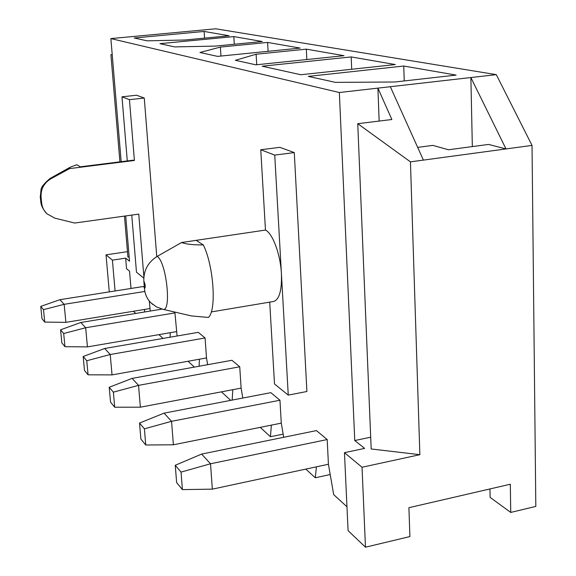 <?xml version="1.0" encoding="UTF-8"?>
<svg xmlns="http://www.w3.org/2000/svg" width="576" height="576" viewBox="0 0 576 576"><rect width="100%" height="100%" fill="white"/><g stroke="black" fill="none" stroke-linecap="round" stroke-linejoin="round"><path stroke-width="0.86" d="M203.321 244.915C193.14 244.994 185.897 244.188 181.598 242.503L196.121 240.35L203.321 244.915C213.718 265.745 216.727 310.457 208.404 317.455L191.153 315.9M153.086 304.69L150.941 302.832C147.139 299.009 144.979 294.293 144.461 288.684C145.685 287.366 145.483 284.861 143.849 281.174L144.461 288.684M143.849 281.174C143.51 270.504 147.96 262.246 157.19 256.392L181.598 242.503M269.705 302.126L274.507 383.983L288.252 395.107L306.9 391.5L294.293 152.582L279.864 147.341L260.755 149.76L265.471 230.062L196.121 240.35M265.471 230.062C272.678 233.402 280.498 254.462 281.419 273.722L274.738 155.095L260.755 149.76M288.252 395.107L281.419 273.722C281.945 290.326 279.346 299.578 273.636 301.471L211.27 311.933M143.878 276.883L138.766 214.114L74.671 223.042L54.821 218.16L46.786 213.703C43.819 210.73 42.106 207.122 41.638 202.874L41.076 197.186C40.687 189.122 43.999 182.959 51.012 178.697L69.61 168.602L134.402 160.481L133.078 160.2L80.172 166.824M127.282 160.92L121.982 96.818L136.548 95.234L144.274 98.042L156.758 256.644M144.274 98.042L129.456 99.67L134.402 160.481M80.777 167.206L76.86 164.722L70.15 167.206L69.61 168.602M121.982 96.818L129.456 99.67M175.262 465.271L176.623 482.573L182.405 489.614L181.051 472.104L175.262 465.271L201.629 454.09L316.44 430.589L327.204 439.546L328.421 464.249L333.691 494.626L346.968 506.772M305.813 469.102L315.288 477.778L330.206 474.53M481.262 490.954L489.96 488.988M496.296 74.65L215.762 28.8L110.873 38.585L339.35 92.513L496.296 74.65L532.03 145.411L535.817 506.419L510.739 512.424L510.314 484.236L408.91 507.694L409.91 536.566L365.479 547.2L362.03 467.251L344.462 452.671L348.07 530.611L365.479 547.2M315.288 477.778L316.44 466.819M344.462 452.671L364.637 448.394L354.766 440.539L339.35 92.513M130.99 288.446L129.542 271.188L126.54 268.726L125.647 258.142L129.514 261.216L125.719 215.935M121.176 161.683L110.873 38.585M135.763 313.445L133.394 311.27M144.504 311.998L144.547 309.442M40.752 306.403L41.99 318.73L44.748 322.085L43.502 309.65L40.752 306.403L59.904 299.693L143.215 286.517L144.36 287.467M149.27 300.989L150.293 311.047M163.051 338.422L158.926 334.642M170.114 337.205L170.251 332.705M173.606 311.789L174.938 312.898L177.091 336.002M194.378 367.099L188.006 361.26M199.109 366.242L199.418 359.215M83.174 356.508L84.485 370.44L88.07 374.81L86.76 360.749L83.174 356.508L104.695 348.487L198.31 332.338L205.092 337.975L206.503 357.941L207.641 364.694M230.717 400.363L221.422 391.846M232.171 400.082L232.798 389.693M109.217 387.266L110.549 402.163L114.71 407.225L113.371 392.17L109.217 387.266L132.142 378.389L231.912 360.288L239.731 366.79L241.114 388.116L242.798 398.045M271.375 425.124L270.439 436.723L260.215 427.363M139.529 423.065L140.882 439.078L145.75 445.003L144.403 428.818L139.529 423.065L164.059 413.158L270.835 392.659L279.95 400.241L281.275 423.137L283.702 437.292M300.866 74.743L262.181 66.211L351.18 56.923L395.302 64.562L300.866 74.743M217.613 56.383L199.973 52.495L220.37 47.081L267.595 42.437L300.154 48.082L217.613 56.383M229.126 35.777L184.939 39.996L147.11 40.831L134.222 37.994L204.113 31.442L229.126 35.777M262.238 41.515L215.431 46.094L174.607 46.901L159.948 43.668L233.82 36.59L262.238 41.515M255.902 64.829L235.382 60.307L256.111 54.223L306.317 49.147L344.002 55.678L255.902 64.829M456.12 75.096L394.985 81.986L335.462 82.375L308.297 76.385L403.754 66.031L456.12 75.096M270.439 436.723L283.154 434.131M417.672 147.377L432.828 145.382L448.481 149.767L488.549 144.425L506.002 148.932L532.03 145.411M472.334 146.585L470.88 77.544L506.002 148.932L423.41 160.106L390.319 86.71M379.152 121.068L377.914 88.121L391.867 119.506L357.746 123.696L371.182 448.97L419.868 454.687L410.443 161.863L423.41 160.106M419.868 454.687L362.03 467.251M489.96 488.945L490.126 497.412L510.739 512.424M109.282 291.881L106.027 254.844L112.399 260.136L115.078 290.966M127.462 251.662L106.027 254.844M125.647 258.142L112.399 260.136M124.474 216.108L127.915 257.105L129.154 256.918M370.692 437.198L354.766 440.539M112.212 54.59L110.923 54.72L119.916 161.842M357.746 123.696L410.443 161.863M143.791 278.129L136.476 272.203L131.76 215.093M294.293 152.582L274.738 155.095M204.566 38.124L204.113 31.442M234.302 44.244L233.82 36.59M220.37 47.081L220.954 56.052M268.092 51.307L267.595 42.437M256.111 54.223L256.73 64.742M306.835 59.537L306.317 49.147M351.698 69.264L351.18 56.923M404.244 80.942L403.754 66.031M176.364 331.654L87.437 346.896L64.973 346.694L63.691 333.504L60.566 329.803L61.841 342.886L64.973 346.694M60.566 329.803L80.834 322.495L162.072 309.103M80.834 322.495L85.658 327.751L174.938 312.898M63.691 333.504L85.658 327.751L87.437 346.896M149.882 308.563L65.894 322.351L44.748 322.085M59.904 299.693L64.152 304.322L144.85 291.449M43.502 309.65L64.152 304.322L65.894 322.351M206.503 357.941L112.032 374.904L88.07 374.81M104.695 348.487L110.225 354.514L205.092 337.975M86.76 360.749L110.225 354.514L112.032 374.904M241.114 388.116L140.378 407.189L114.71 407.225M132.142 378.389L138.542 385.366L239.731 366.79M113.371 392.17L138.542 385.366L140.378 407.189M281.275 423.137L173.39 444.787L145.75 445.003M164.059 413.158L171.554 421.322L279.95 400.241M144.403 428.818L171.554 421.322L173.39 444.787M328.421 464.249L212.335 489.146L182.405 489.614M201.629 454.09L210.521 463.774L327.204 439.546M181.051 472.104L210.521 463.774L212.335 489.146M150.941 302.832L156.398 306.85L162.871 309.298C171.857 312.602 166.457 261.77 157.19 256.392M51.012 178.697L49.954 178.531L69.768 167.458M41.076 197.186C40.471 198.432 40.658 200.326 41.638 202.874M162.871 309.298L191.16 315.864M49.954 178.531C44.064 183.542 41.09 187.265 41.04 189.691L40.226 197.453C41.35 202.118 39.434 204.955 46.786 213.703"/></g></svg>
